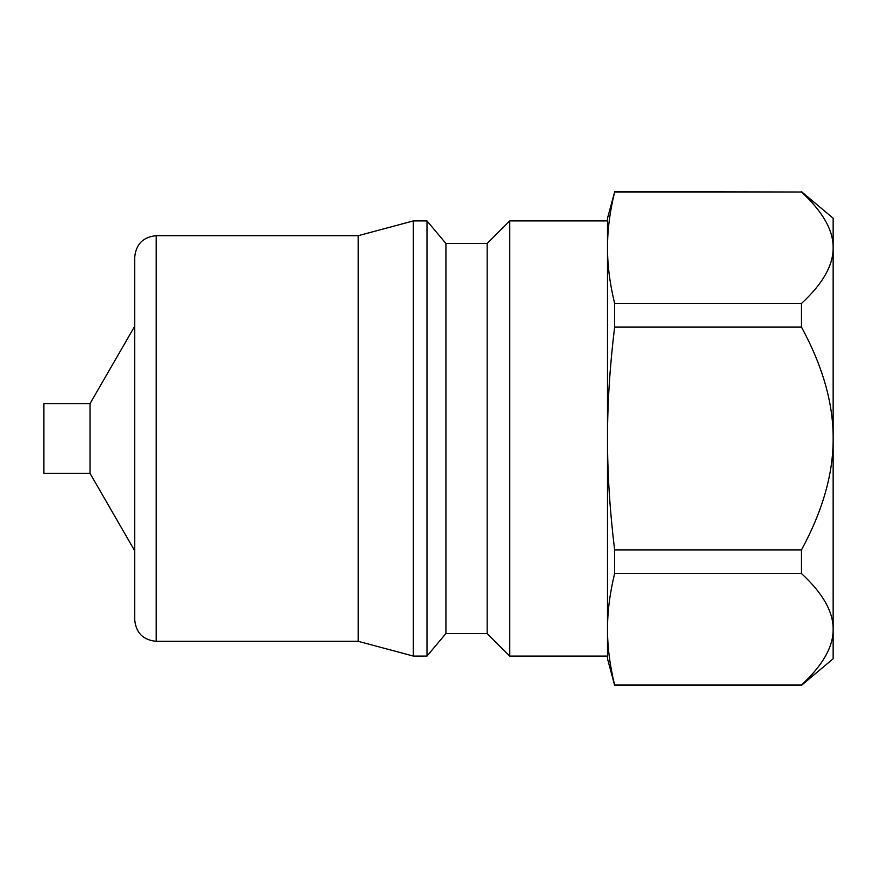 <?xml version="1.0" encoding="UTF-8"?>
<svg xmlns="http://www.w3.org/2000/svg" width="877" height="877" viewBox="0 0 877 877"><rect width="100%" height="100%" fill="white"/><g stroke="black" fill="none" stroke-linecap="round" stroke-linejoin="round"><path stroke-width="1.32" d="M801.457 573.536C822.758 593.181 833.325 611.762 833.15 629.258C833.325 646.766 822.758 665.336 801.457 684.992L614.634 684.992C609.844 665.336 607.465 646.766 607.509 629.258C607.465 611.762 609.844 593.181 614.634 573.536L801.457 573.536L801.457 549.956L614.634 549.956C609.844 510.655 607.465 473.503 607.509 438.5L607.509 247.742C607.465 230.234 609.844 211.664 614.634 192.008L801.457 192.008C822.758 211.664 833.325 230.234 833.15 247.742C833.325 265.238 822.758 283.819 801.457 303.464L614.634 303.464C609.844 283.819 607.465 265.238 607.509 247.742L607.509 218.23L614.634 192.008M614.634 327.044L801.457 327.044C822.758 366.345 833.325 403.497 833.15 438.5L833.15 658.77L801.457 685.365L614.634 685.365L607.509 658.77L607.509 438.5C607.465 403.497 609.844 366.345 614.634 327.044L614.634 303.464M614.634 573.536L614.634 549.956M801.457 327.044L801.457 303.464M801.457 192.008L614.634 191.635M801.457 191.635L833.15 218.23L833.15 438.5C833.325 473.503 822.758 510.655 801.457 549.956M134.718 257.18L134.718 619.82C135.99 632.876 143.159 640.035 156.216 641.317L156.216 235.683C143.159 236.965 135.99 244.124 134.718 257.18M156.216 641.317L358.222 641.317L358.222 235.683L156.216 235.683M509.723 656.084L509.723 220.916L487.163 243.477L487.163 633.523L509.723 656.084L607.509 656.084L607.509 629.258M607.509 247.742L607.509 220.916L509.723 220.916M487.163 633.523L445.922 633.523L445.922 243.477L426.989 220.916L413.352 220.916L413.352 656.084L426.989 656.084L426.989 220.916M134.718 550.789L90.057 473.427L90.057 403.573L134.718 326.211M90.057 473.427L43.85 473.427L43.85 403.573L90.057 403.573M487.163 243.477L445.922 243.477M445.922 633.523L426.989 656.084M358.222 641.317L413.352 656.084M358.222 235.683L413.352 220.916"/></g></svg>
